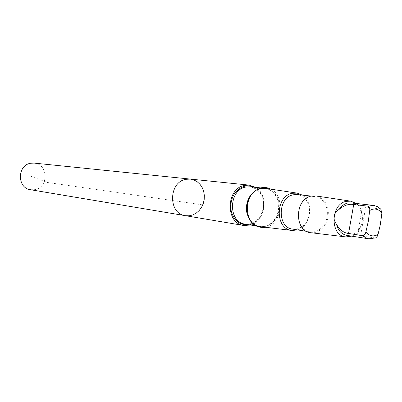 <?xml version="1.0" encoding="UTF-8"?>
<svg xmlns="http://www.w3.org/2000/svg" width="402" height="402" viewBox="0 0 402 402"><rect width="100%" height="100%" fill="white"/><g stroke="black" fill="none" stroke-linecap="round" stroke-linejoin="round"><path stroke-width="0.3" stroke-dasharray="2.01 1.51" d="M30.577 189.729L34.848 189.664C48.868 187.608 48.295 163.875 34.165 163.096M346.77 235.361C351.71 235.909 355.845 233.763 359.187 228.939C362.237 224.497 363.127 219.517 361.855 213.995L362.247 208.171L363.524 207.181L365.704 207.09L380.754 209.065M361.855 213.995C360.197 207.532 356.629 203.824 351.152 202.879M250.582 225.014C265.511 221.246 269.054 194.955 255.662 187.367M190.312 179.086L193.89 179.935L197.166 181.704L199.98 184.287L202.176 187.548L203.653 191.317L204.337 195.402L204.191 199.588L203.221 203.668L201.482 207.422L199.06 210.668L196.075 213.231L192.679 214.975L189.051 215.809L185.372 215.683M265.747 227.311C281.636 224.582 285.49 196.015 270.893 189.171M260.903 226.728L264.486 226.633L267.998 225.602L271.27 223.693L274.134 220.999L276.46 217.658L278.144 213.829L279.094 209.693L279.269 205.457L278.666 201.317L277.31 197.477L275.259 194.121L272.611 191.412L269.501 189.488L266.064 188.448M297.596 229.909C311.022 226.341 314.294 202.1 302.289 195.106M292.596 229.1L295.862 229.17L299.083 228.341L302.108 226.663L304.766 224.226L306.937 221.155L308.505 217.618L309.389 213.779L309.55 209.849L308.977 206.02L307.701 202.482L305.781 199.427L303.309 197.01L300.42 195.357L297.254 194.558M310.917 196.724C294.967 199.402 294.324 230.386 310.138 231.924L313.454 231.989L316.731 231.135L319.806 229.406L322.51 226.904L324.721 223.753L326.318 220.12L327.223 216.186L327.389 212.15L326.816 208.226L325.519 204.603L323.575 201.472L321.067 198.995L318.133 197.302L314.922 196.483L310.917 196.724M311.083 232.738L314.439 232.637L317.726 231.637L320.791 229.793L323.479 227.195L325.67 223.974L327.258 220.286L328.163 216.311L328.344 212.241L327.791 208.266L326.535 204.578L324.625 201.362L322.158 198.769L319.253 196.935L316.047 195.95M351.67 236.135C363.468 232.165 366.408 210.382 356.082 203.432M375.463 237.974L360.574 235.823L358.509 235.22L357.609 234.1L359.187 228.939M30.592 176.171L47.426 182.483L202.754 204.894M379.965 208.744L376.83 206.432L373.237 205.362M249.024 224.758C265.26 222.673 269.194 193.513 254.094 187.201M245.109 224.11L248.737 224.21L252.32 223.336L255.672 221.537L258.627 218.914L261.029 215.603L262.757 211.774L263.727 207.623L263.893 203.362L263.24 199.211L261.797 195.377L259.647 192.066L256.888 189.442L253.667 187.654L250.144 186.789C259.496 189.02 263.933 195.95 263.456 207.583C260.833 218.929 254.717 224.437 245.109 224.11M247.23 214.417C249.426 221.216 253.541 225.246 259.581 226.502L263.265 226.597L266.903 225.703L270.31 223.859L273.305 221.17L275.747 217.778L277.506 213.859L278.501 209.613L278.666 205.256L278.008 201.01L276.556 197.096L274.375 193.709L271.581 191.03L268.31 189.196L264.732 188.317L260.375 188.563C255.958 189.613 252.371 192.327 249.622 196.699M368.724 238.818L374.744 238.024M360.574 235.823L365.704 207.09M255.602 225.844L259.581 226.502C252.572 224.874 245.009 218.809 247.426 202.553C250.431 194.156 254.788 189.493 260.506 188.563L264.732 188.317L260.717 187.895M297.234 193.126L296.902 193.076M292.199 230.477L291.862 230.436M314.922 196.483L311.319 196.091M310.138 231.924L306.56 231.351M350.845 201.171L350.539 201.126M346.027 236.924L345.715 236.889M357.609 234.1L362.242 208.171"/><path stroke-width="0.6" d="M186.01 179.307L190.312 179.086L193.89 179.935L197.166 181.704L199.98 184.287L202.176 187.548L203.653 191.317L204.337 195.402L204.191 199.588L203.221 203.668L201.482 207.422L199.06 210.668L196.075 213.231L192.679 214.975L189.051 215.809L185.372 215.683C167.981 213.809 168.493 181.905 186.01 179.307L190.312 179.086L34.165 163.096L30.793 163.232C17.08 165.021 16.919 188.181 30.577 189.729L185.372 215.683C167.981 213.809 168.493 181.905 186.01 179.307M365.865 232.014C369.358 236.16 373.418 236.969 378.041 234.441L380.181 225.316L381.538 216.095L381.86 213.02L380.754 209.065L377.277 206.548L373.835 205.442L351.152 202.879L347.509 203.105C344.223 203.94 341.469 205.99 339.258 209.266C333.303 213.367 332.394 218.412 336.544 224.401C338.172 230.617 341.584 234.271 346.77 235.361L368.724 238.818L365.468 237.743L362.589 235.632C364.142 235.552 365.232 234.346 365.865 232.014L368.297 221.311L369.719 210.442C369.93 208.065 369.307 206.633 367.855 206.141L353.725 204.528C349.047 203.658 344.228 205.241 339.258 209.266M255.662 187.367L249.24 185.121L244.647 185.377C225.884 188.307 225.195 223.517 243.798 225.482L250.582 225.014M270.893 189.171C267.797 187.548 264.531 187.096 261.099 187.809C251.124 191.277 246.31 199.121 246.647 211.346C249.185 223.045 255.551 228.366 265.747 227.311M296.902 193.076L266.064 188.448L260.933 188.593C242.828 191.498 242.863 225.904 260.903 226.728L291.862 230.436M302.289 195.106L297.234 193.126L292.309 193.282C274.943 196.156 274.898 229.708 292.199 230.477L297.596 229.909M311.319 196.091L297.254 194.558L293.319 194.789C277.626 197.382 277.033 227.577 292.596 229.1L306.56 231.351M350.539 201.126L316.047 195.95L311.243 196.106C294.309 198.965 294.219 231.999 311.083 232.738L345.715 236.889M356.082 203.432L350.845 201.171L346.273 201.337C330.127 204.161 329.957 236.245 346.027 236.924L351.67 236.135M336.544 224.401C339.791 229.939 343.79 232.959 348.544 233.461L362.589 235.632M378.041 234.441L377.051 236.698L375.709 237.883L368.724 238.818M373.237 205.362L367.855 206.141M381.86 213.02C379.332 209.769 376.207 208.522 372.478 209.281L369.719 210.442M254.094 187.201L249.627 185.895L244.964 186.121C235.286 189.417 230.547 196.95 230.743 208.723C233.024 220.055 239.12 225.396 249.024 224.758M260.717 187.895L250.144 186.789L245.853 187.025C228.502 189.754 227.894 222.331 245.109 224.11L255.602 225.844M249.622 196.699C246.416 202.276 245.617 208.186 247.23 214.417M348.544 233.461L353.725 204.528M249.24 185.121L190.312 179.086M243.798 225.482L185.372 215.683"/></g></svg>
